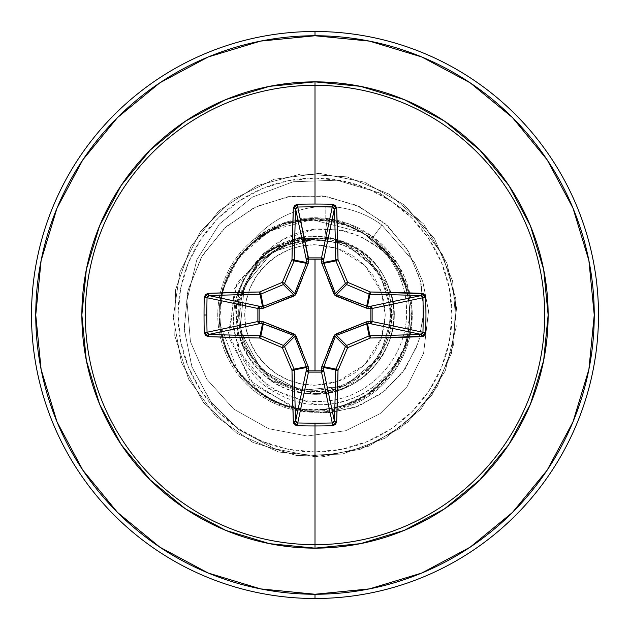 <?xml version="1.0" encoding="UTF-8"?>
<svg xmlns="http://www.w3.org/2000/svg" width="630" height="630" viewBox="0 0 630 630"><rect width="100%" height="100%" fill="white"/><g stroke="black" fill="none" stroke-linecap="round" stroke-linejoin="round"><path stroke-width="0.47" stroke-dasharray="3.15 2.36" d="M315 244.723L315 385.276L337.806 381.481L364.825 364.565L381.473 337.806L385.276 315L381.481 292.194L364.825 265.435L337.806 248.527L315 244.723A70.276 70.276 0 0 0 244.723 315A70.276 70.276 0 0 0 315 385.276L315 244.723L328.71 246.07L341.893 250.071L354.044 256.567L364.699 265.301L373.433 275.956L379.929 288.107L383.93 301.29L385.276 315L383.93 328.71L381.481 337.806L379.929 341.893L373.433 354.044L364.699 364.699L354.044 373.433L341.893 379.929L328.71 383.93L315 385.276L301.29 383.93L288.107 379.929L275.956 373.433L265.301 364.699L256.567 354.044L250.071 341.893L246.07 328.71L244.723 315L246.07 301.29L250.071 288.107L256.567 275.956L265.301 265.301L275.956 256.567L288.107 250.071L292.194 248.527L301.29 246.07L315 244.723M308.125 238.707L314.535 239.022L272.325 251.921L244.322 286.162L240.03 330.301L261.017 369.479L300.321 390.458L344.76 386.072L379.355 357.683L392.403 314.764L379.394 271.727L344.594 243.093L299.652 238.589L259.678 259.851L238.195 299.817L242.526 345.082L271.333 380.41L315 393.829L315 456.75L315 410.146C257.19 412.303 208.065 353.084 221.114 296.328C229.328 248.33 278.602 212.46 327.057 219.539C371.054 225.69 406.941 266.427 406.531 310.913C407.949 355.446 371.708 397.01 327.395 400.893C283.177 406.61 238.833 372.401 234.368 327.962C227.69 284.043 264.568 239.172 309.314 238.99C269.656 240.959 236.329 278.176 238.754 317.851C239.243 357.588 275.231 392.317 315 391.372C354.06 392.317 389.726 358.887 391.293 319.804C394.695 280.838 363.534 243.109 324.592 239.085L327.057 219.539C371.054 225.69 406.941 266.427 406.531 310.913C407.949 355.446 371.708 397.01 327.395 400.893C283.177 406.61 238.833 372.401 234.368 327.962C227.69 284.043 264.568 239.172 309.314 238.99L308.125 238.707L264.695 251.929L234.399 288.823L229.383 338.641L253.89 384.961L301.99 411.083L330.498 412.776L358.84 406.027L384.544 391.072L405.232 368.904L418.895 341.169L424.069 310.094L419.974 278.263L406.618 248.433L384.835 223.272L356.218 205.159L323.025 195.914L287.981 196.654L254.087 207.648L224.311 228.296L201.395 257.119L187.543 291.871L184.259 329.734L192.142 367.51L210.877 401.932L239.156 429.904L274.822 448.812L315 456.75L274.822 448.812L239.156 429.904L210.877 401.932L192.142 367.51L184.259 329.734L187.543 291.871L201.395 257.119L224.311 228.296L254.087 207.648L287.981 196.654L323.025 195.914L356.218 205.159L384.835 223.272L406.618 248.433L419.974 278.263L424.069 310.094L418.895 341.169L405.232 368.904L384.544 391.072L358.84 406.027L330.498 412.776L301.99 411.083L253.89 384.961L229.383 338.641L234.399 288.823L264.695 251.929L308.125 238.707L314.236 238.959L269.845 248.771L236.872 283.437L228.477 332.939L250.102 380.874L296.809 409.854L325.308 413.091L354.115 407.775L380.646 394.034L402.46 372.732L417.406 345.476L423.895 314.457L421.021 282.295L408.689 251.811L387.631 225.761L359.407 206.632L326.269 196.371L290.981 196.182L256.583 206.451L226.162 226.603L202.529 255.197L188.008 289.989L184.173 328.088L191.693 366.258L210.27 401.113L238.605 429.495L274.491 448.694L315 456.75L274.491 448.694L238.605 429.495L210.27 401.113L191.693 366.258L184.173 328.088L188.008 289.989L202.529 255.197L226.162 226.603L256.583 206.451L290.981 196.182L326.269 196.371L359.407 206.632L387.631 225.761L408.689 251.811L421.021 282.295L423.895 314.457L417.406 345.476L402.46 372.732L380.646 394.034L354.115 407.775L325.308 413.091L296.809 409.854L250.102 380.874L228.477 332.939L236.872 283.437L269.845 248.771L315 238.998L272.325 251.921L244.322 286.162L240.03 330.301L261.017 369.479L300.321 390.458L344.76 386.072L379.355 357.683L392.403 314.764L379.394 271.727L344.594 243.093L299.652 238.589L259.678 259.851L238.195 299.817L242.526 345.082L271.333 380.41L315 393.829L315 456.75L315 410.146C359.32 407.736 389.482 385.836 405.476 344.437C417.462 296.809 402.987 259.434 362.053 232.312C321.725 208.191 264.931 220.421 238.093 258.993C215.625 292.911 214.003 327.797 233.234 363.652C260.513 403.365 297.517 417.328 344.232 405.547C385.678 389.639 407.649 359.525 410.146 315.205C407.838 270.884 386.001 240.676 344.634 224.587C302.471 209.869 251.961 229.934 231.399 269.577C208.483 309.747 220.941 365.258 258.82 391.781C293.462 414.729 328.923 416.076 365.203 395.821C403.31 368.802 416.902 332.585 405.98 287.17L391.836 258.765L363.416 232.911L311.913 219.618C265.695 223.689 235.699 248.031 221.925 292.643C214.704 317.725 218.634 369.826 268.293 398.892C291.745 413.296 342.799 422.037 383.15 383.048C392.395 372.661 397.459 366.101 398.341 363.368C406.437 347.122 410.484 335.404 410.492 328.206C413.185 306.385 408.965 286.114 397.829 267.411C391.49 255.819 382.985 246.039 372.314 238.045L345.185 223.831L337.113 221.484L315 218.72L292.903 221.028L283.295 223.681L268.498 230.005L255.449 238.116A94.028 94.028 0 0 1 325.781 206.49A94.028 94.028 0 0 0 254.945 238.691L283.878 223.493L315 218.72L315 229.162C349.091 227.249 376.701 239.998 397.829 267.411L381.583 249.803L361.486 237.006C351.186 232.706 343.602 230.336 338.743 229.903L315 229.162L315 218.72L337.113 221.484L345.185 223.831L372.314 238.045C382.985 246.039 391.49 255.819 397.829 267.411C408.98 286.162 413.201 306.424 410.492 328.206L407.13 343.413L401.302 357.895L383.15 383.048C323.781 434.322 272.286 400.507 268.293 398.892L238.258 372.543L219.445 321.702L222.862 289.068L239.29 256.575L269.853 230.808L311.913 219.618L363.423 232.911L391.844 258.78L405.98 287.17C416.902 332.585 403.31 368.802 365.203 395.821C324.096 418.013 285.595 414.146 249.724 384.213C222.65 360.092 208.404 311.511 231.399 269.577C256.174 229.934 291.564 214.271 337.57 222.571C382.205 236.4 406.397 266.608 410.122 313.197L404.775 346.5L389.285 374.448L366.936 394.719L341.098 406.492C317.74 414.327 264.655 413.792 233.234 363.652C212.72 324.552 216.011 287.564 243.093 252.693C277.917 217.689 317.567 210.893 362.053 232.312C402.05 258.607 416.8 295.108 406.287 341.807C390.947 384.741 360.517 407.515 315 410.146C264.175 411.642 218.208 366.132 219.334 315C217.421 259.442 271.766 211.034 327.057 219.539L324.592 239.085L315 238.998L324.592 239.085C360.62 241.219 394.089 281.161 391.45 315C394.837 352.832 352.784 394.821 315 391.372L315 390.316A75.317 75.317 0 0 0 390.316 315A75.317 75.317 0 0 0 315 239.684A75.317 75.317 0 0 0 239.684 315A75.317 75.317 0 0 0 315 390.316L329.695 388.868L343.822 384.584L356.84 377.622L368.259 368.259L377.622 356.84L384.584 343.822L388.868 329.695L390.316 315L388.868 300.305L384.584 286.177L377.622 273.16L368.259 261.741L356.84 252.378L343.822 245.416L329.695 241.132L315 239.684L300.305 241.132L286.177 245.416L273.16 252.378L261.741 261.741L252.378 273.16L245.416 286.177L241.132 300.305L239.684 315L241.132 329.695L245.416 343.822L252.378 356.84L261.741 368.259L273.16 377.622L286.177 384.584L300.305 388.868L315 390.316M254.945 238.691A94.028 94.028 0 0 1 381.953 225.107A94.028 94.028 0 0 0 325.781 206.49A94.028 94.028 0 0 1 381.953 225.107A94.028 94.028 0 0 0 325.781 206.49L325.781 218.35L348.729 223.784L373.094 237.006L381.953 225.107L372.314 238.045L381.953 225.107L414.461 262.497L422.848 281.767L428.55 311.062L423.58 353.312L406.948 386.82L380.15 413.627L345.768 430.707L307.243 436.007L268.561 428.668L233.801 409.13L206.75 379.173L190.457 341.704L186.913 300.51L196.796 259.851L219.39 224.052L252.591 197.001L293.139 181.763L336.932 180.227L379.394 192.859L416.028 218.649L442.819 255.158L455.829 298.88L453.631 344.539L437.023 387.127L407.728 422.21L368.786 446.15L324.253 456.443L278.751 452.033L237.022 433.377L203.403 402.405L181.393 362.344L173.274 317.363L179.889 272.128L200.553 231.36L233.124 199.285L274.207 179.243L319.536 173.321L364.384 182.133L404.106 204.758L434.558 238.849L452.576 280.862L456.285 326.419L445.308 370.786L420.777 409.358L385.245 438.118L342.413 454.072L296.722 455.561L252.937 442.441L215.61 416.06L188.614 379.173L174.762 335.617L175.494 289.91L190.732 246.818L218.893 210.814L257.048 185.637L301.227 173.919L346.846 176.873L389.151 194.19L423.738 224.067L447.024 263.403L456.585 308.109L451.411 353.524L432.062 394.939L400.53 428.038L360.116 449.379L315 456.75L360.116 449.379L400.53 428.038L432.062 394.939L451.411 353.524L456.585 308.109L447.024 263.403L423.738 224.067L389.151 194.19L346.846 176.873L301.227 173.919L257.048 185.637L218.893 210.814L190.732 246.818L175.494 289.91L174.762 335.617L188.614 379.173L215.61 416.06L252.937 442.441L296.722 455.561L342.413 454.072L385.245 438.118L420.777 409.358L445.308 370.786L456.285 326.419L452.576 280.862L434.558 238.849L404.106 204.758L364.384 182.133L319.536 173.321L274.207 179.243L233.124 199.285L200.553 231.36L179.889 272.128L173.274 317.363L181.393 362.344L203.403 402.405L237.022 433.377L278.751 452.033L324.253 456.443L368.786 446.15L407.728 422.21L437.023 387.127L453.631 344.539L455.829 298.88L442.819 255.158L416.028 218.649L379.394 192.859L336.932 180.227L293.139 181.763L252.591 197.001L219.39 224.052L196.796 259.851L186.913 300.51L190.457 341.704L206.75 379.173L233.801 409.13L268.561 428.668L307.243 436.007L345.768 430.707L380.15 413.627L406.948 386.82L423.58 353.312L428.55 311.062L422.848 281.767L414.461 262.497L381.953 225.107L414.461 262.497L422.848 281.767L428.55 311.062L423.58 353.312L406.948 386.82L380.15 413.627L345.768 430.707L307.243 436.007L268.561 428.668L233.801 409.13L206.75 379.173L190.457 341.704L186.913 300.51L196.796 259.851L219.39 224.052L252.591 197.001L293.139 181.763L336.932 180.227L379.394 192.859L416.028 218.649L442.819 255.158L455.829 298.88L453.631 344.539L437.023 387.127L407.728 422.21L368.786 446.15L324.253 456.443L278.751 452.033L237.022 433.377L203.403 402.405L181.393 362.344L173.274 317.363L179.889 272.128L200.553 231.36L233.124 199.285L274.207 179.243L319.536 173.321L364.384 182.133L404.106 204.758L434.558 238.849L452.576 280.862L456.285 326.419L445.308 370.786L420.777 409.358L385.245 438.118L342.413 454.072L296.722 455.561L252.937 442.441L215.61 416.06L188.614 379.173L174.762 335.617L175.494 289.91L190.732 246.818L218.893 210.814L257.048 185.637L301.227 173.919L346.846 176.873L389.151 194.19L423.738 224.067L447.024 263.403L456.585 308.109L451.411 353.524L432.062 394.939L400.53 428.038L360.116 449.379L315 456.75L360.116 449.379L400.53 428.038L432.062 394.939L451.411 353.524L456.585 308.109L447.024 263.403L423.738 224.067L389.151 194.19L346.846 176.873L301.227 173.919L257.048 185.637L218.893 210.814L190.732 246.818L175.494 289.91L174.762 335.617L188.614 379.173L215.61 416.06L252.937 442.441L296.722 455.561L342.413 454.072L385.245 438.118L420.777 409.358L445.308 370.786L456.285 326.419L452.576 280.862L434.558 238.849L404.106 204.758L364.384 182.133L319.536 173.321L274.207 179.243L233.124 199.285L200.553 231.36L179.889 272.128L173.274 317.363L181.393 362.344L203.403 402.405L237.022 433.377L278.751 452.033L324.253 456.443L368.786 446.15L407.728 422.21L437.023 387.127L453.631 344.539L455.829 298.88L442.819 255.158L416.028 218.649L379.394 192.859L336.932 180.227L293.139 181.763L252.591 197.001L219.39 224.052L196.796 259.851L186.913 300.51L190.457 341.704L206.75 379.173L233.801 409.13L268.561 428.668L307.243 436.007L345.768 430.707L380.15 413.627L406.948 386.82L423.58 353.312L428.55 311.062L422.848 281.767L414.461 262.497L381.953 225.107L373.094 237.006C385.505 246.873 382.686 245.55 386.529 249.11L391.545 255.008L397.806 263.994L404.846 277.783L410.949 299.124C420.115 354.588 370.212 408.791 315 404.476C326.568 405.499 339.743 403.216 354.532 397.617C363.1 395.081 374.055 387.348 387.403 374.417C400.341 357.312 407.035 345.689 407.484 339.538C411.642 325.962 412.792 312.488 410.949 299.124A97.248 97.248 0 0 1 315 412.248L315 404.476L269.317 388.434L238.872 350.784L235.108 302.51L258.513 260.623L297.344 238.486L333.27 238.534C386.836 255.158 389.411 294.328 390.301 291.698C409.681 345.626 355.682 405.815 299.982 392.38L270.782 380.26L249.543 358.927L238.179 332.679L236.73 305.629L257.402 261.174L294.383 238.912L331.593 237.935L360.226 250.433L387.741 284.626C394.782 301.998 395.703 319.686 390.49 337.688C376.039 375.992 348.358 394.585 307.432 393.459C250.212 390.521 215.531 317.496 249.401 271.286L268.372 251.441L296.604 238.345L331.364 237.888L365.849 254.756L389.568 289.414L391.261 334.955L364.628 376.244L341.767 389.143L315 393.829C321.142 393.301 356.249 395.482 382.623 355.509C396.861 329.931 397.483 304.03 384.497 277.798C359.754 226.123 279.003 222.232 249.401 271.286C216.507 316.307 248.299 387.481 303.778 393.025C361.589 404.106 412.926 337.83 387.741 284.626C371.393 244.527 325.686 228.454 292.793 239.368C259.513 252.465 240.904 273.94 236.975 303.778C230.454 360.273 275.853 389.608 299.982 392.38C354.399 405.846 409.776 346.902 390.301 291.698C389.608 295.202 385.497 247.401 321.804 236.707C297.1 235.148 276.003 243.125 258.513 260.623C272.908 242.597 291.737 232.116 315 229.162L283.405 239.124L258.513 260.623L243.33 279.752L234.643 302.597L233.155 327.009L238.872 350.784C246.991 368.432 257.056 381.063 269.041 388.678C285.264 399.042 300.589 404.31 315 404.476L315 412.248A97.248 97.248 0 0 1 217.752 315A97.248 97.248 0 0 1 315 217.752L325.781 218.35L325.781 206.49A94.028 94.028 0 0 0 255.449 238.116L284.287 222.729L315 217.752L315 178.062A136.938 136.938 0 0 0 178.062 315A136.938 136.938 0 0 0 315 451.938L315 412.248A97.248 97.248 0 0 1 217.752 315A97.248 97.248 0 0 1 315 217.752A97.248 97.248 0 0 1 412.248 315A97.248 97.248 0 0 1 222.981 346.468A97.248 97.248 0 0 1 255.449 238.116A97.248 97.248 0 0 0 315 412.248A97.248 97.248 0 0 0 410.949 299.124L398.073 264.435L373.094 237.006L348.729 223.784L325.781 218.35L315 217.752L284.287 222.729L255.449 238.116M159.855 547.187L208.136 572.993L260.521 588.885L315 594.247A279.248 279.248 0 0 0 594.247 315A279.248 279.248 0 0 0 315 35.752L260.521 41.115L208.136 57.007L159.855 82.813M315 31.5A283.5 283.5 0 0 1 598.5 315A283.5 283.5 0 0 1 315 598.5A283.5 283.5 0 0 0 598.5 315A283.5 283.5 0 0 0 315 31.5A283.5 283.5 0 0 0 31.5 315A283.5 283.5 0 0 0 315 598.5A283.5 283.5 0 0 1 31.5 315A283.5 283.5 0 0 1 315 31.5M315 217.752A97.248 97.248 0 0 1 412.248 315A97.248 97.248 0 0 1 315 412.248L315 451.938A136.938 136.938 0 0 0 451.938 315A136.938 136.938 0 0 0 315 178.062L315 217.752M117.542 117.542L82.869 159.784M82.813 159.855L57.007 208.136L41.115 260.521L35.752 315L41.115 369.479L57.007 421.864L82.813 470.145M117.542 512.458L159.784 547.131M547.187 470.145L572.993 421.864L588.885 369.479L594.247 315L588.885 260.521L572.993 208.136L547.187 159.855L512.458 117.542L470.145 82.813L421.864 57.007L369.479 41.115L315 35.752A279.248 279.248 0 0 0 35.752 315A279.248 279.248 0 0 0 315 594.247L369.479 588.885L421.864 572.993L470.145 547.187M512.458 512.458L547.131 470.216M315 451.938L288.28 449.308L262.592 441.52L238.92 428.865L218.169 411.831L201.135 391.08L188.48 367.408L180.692 341.72L178.062 315L180.692 288.28L188.48 262.592L201.135 238.92L218.169 218.169L238.92 201.135L262.592 188.48L288.28 180.692L315 178.062L341.72 180.692L367.408 188.48L391.08 201.135L411.831 218.169L428.865 238.92L441.52 262.592L449.308 288.28L451.938 315L449.308 341.72L441.52 367.408L428.865 391.08L411.831 411.831L391.08 428.865L367.408 441.52L341.72 449.308L315 451.938M315 391.372C293.296 393.774 243.747 374.015 238.896 320.489C235.36 266.317 285.437 237.463 309.314 238.99M207.042 297.714L207.317 296.683M207.963 295.95L208.845 295.62M208.979 334.388L207.892 333.995M207.27 333.223L207.042 332.27M297.714 422.958L296.683 422.683M295.95 422.037L295.62 421.155M334.388 421.021L333.995 422.108M333.223 422.73L332.27 422.958M422.958 332.286L422.683 333.317M422.037 334.05L421.155 334.38M421.021 295.612L422.108 296.005M422.73 296.777L422.958 297.73M332.286 207.042L333.317 207.317M334.05 207.963L334.38 208.845M295.612 208.979L296.005 207.892M296.777 207.27L297.73 207.042M321.812 366.581L327.285 352.635M336.507 335.357L335.357 336.507M302.715 352.635L308.188 366.581M294.643 336.507L293.493 335.357M335.357 293.493L336.507 294.643M327.285 277.365L321.812 263.419M293.493 294.643L294.643 293.493M308.188 263.419L302.715 277.365"/><path stroke-width="0.94" d="M295.62 421.155L295.612 421.021A281.374 24.523 -90 0 1 294.273 369.912A2.126 0.409 179 0 1 291.981 370.33L294.273 369.912L294.108 369.101L291.981 370.33L294.108 369.101A2.126 2.118 78.7 0 1 294.273 369.912L306.432 367.495L306.322 366.676L294.108 369.101A280.799 24.475 -112.5 0 1 284.547 346.602L282.342 347.658L283.398 345.453A280.799 24.475 -157.5 0 1 260.899 335.892L259.67 338.019A282.917 24.657 22.5 0 0 282.342 347.658L284.547 346.602A2.126 2.118 -135 0 0 283.398 345.453A2.126 2.118 45 0 1 284.547 346.602L294.643 336.507L284.547 346.602A280.799 24.475 67.5 0 0 294.108 369.101L306.322 366.676L294.643 336.507L293.493 335.357L283.398 345.453L293.493 335.357L262.505 323.568L260.088 335.727L262.505 323.568L259.836 323.647L208.979 334.388A281.374 24.523 0 0 0 260.088 335.727A2.126 2.118 11.2 0 1 260.899 335.892L263.324 323.678L260.899 335.892A280.799 24.475 22.5 0 0 283.398 345.453L282.342 347.658A282.917 24.657 67.5 0 0 291.981 370.33A283.5 24.712 90 0 0 293.328 421.816L297.604 425.754A283.484 108.486 0 0 0 315 425.959L315 423.163A281.358 107.675 180 0 1 297.73 422.958L297.604 425.754L295.998 425.431L293.69 423.305L293.328 421.816L291.981 370.33A282.917 24.657 -112.5 0 1 282.342 347.658A282.917 24.657 -157.5 0 1 259.67 338.019L208.184 336.672L205.435 335.373L204.246 332.396A283.484 108.486 -90 0 1 204.041 315L206.837 315A281.358 107.675 -90 0 1 207.042 297.73L204.246 297.604A283.484 108.486 90 0 0 204.041 315A283.484 108.486 -90 0 1 204.246 297.604L205.427 294.627L208.184 293.328L259.67 291.981A282.917 24.657 -22.5 0 1 282.342 282.342A282.917 24.657 -67.5 0 1 291.981 259.67L293.328 208.184L294.627 205.435L297.604 204.246A283.484 108.486 0 0 1 315 204.041A283.484 108.486 0 0 1 332.396 204.246L335.373 205.427L336.672 208.184L338.019 259.67A282.917 24.657 67.5 0 1 347.658 282.342A282.917 24.657 22.5 0 1 370.33 291.981L423.305 293.69L425.423 295.998L425.754 297.604L425.959 315L425.754 332.396L425.431 334.002L423.305 336.31L370.33 338.019A282.917 24.657 157.5 0 1 347.658 347.658A282.917 24.657 112.5 0 1 338.019 370.33L336.672 421.816L335.373 424.565L332.396 425.754A283.484 108.486 180 0 1 315 425.959L315 544.69A229.69 229.69 0 0 0 544.69 315A229.69 229.69 0 0 0 315 85.31L315 204.041L315 85.31A229.69 229.69 0 0 0 85.31 315A229.69 229.69 0 0 0 315 544.69L315 548.139A233.139 233.139 0 0 1 81.861 315A233.139 233.139 0 0 1 315 81.861L315 85.31L315 81.861L269.514 86.341L225.784 99.611L185.472 121.157L150.145 150.145L121.157 185.472L99.611 225.784L86.341 269.514L81.861 315L86.341 360.486L99.611 404.216L121.157 444.528L150.145 479.855L185.472 508.843L225.784 530.389L269.514 543.659L315 548.139L360.486 543.659L404.216 530.389L444.528 508.843L479.855 479.855L508.843 444.528L530.389 404.216L543.659 360.486L548.139 315L543.659 269.514L530.389 225.784L508.843 185.472L479.855 150.145L444.528 121.157L404.216 99.611L360.486 86.341L315 81.861A233.139 233.139 0 0 1 548.139 315A233.139 233.139 0 0 1 315 548.139L315 544.69A229.69 229.69 0 0 0 544.69 315A229.69 229.69 0 0 0 315 85.31A229.69 229.69 0 0 0 85.31 315A229.69 229.69 0 0 0 315 544.69L315 425.959A283.484 108.486 180 0 1 297.604 425.754L297.73 422.958A281.358 107.675 0 0 0 315 423.163A281.358 107.675 0 0 0 332.27 422.958L321.528 372.125L308.472 372.125L297.73 422.958L295.612 421.021L306.353 370.164L306.432 367.495L294.273 369.912A281.374 24.523 90 0 0 295.612 421.021L306.353 370.164A2.126 1.961 -168.1 0 0 308.472 372.125L297.73 422.958M208.845 295.62L208.979 295.612A281.374 24.523 0 0 1 260.088 294.273A2.126 2.118 -11.2 0 0 260.899 294.108A2.126 2.118 168.8 0 1 260.088 294.273L262.505 306.432L263.324 306.322L260.899 294.108A280.799 24.475 -22.5 0 1 283.398 284.547A2.126 2.118 -45 0 0 284.547 283.398A2.126 2.118 135 0 1 283.398 284.547L293.493 294.643L283.398 284.547A280.799 24.475 157.5 0 0 260.899 294.108L263.324 306.322L293.493 294.643L294.643 293.493L284.547 283.398A280.799 24.475 -67.5 0 1 294.108 260.899A2.126 2.118 -78.8 0 0 294.273 260.088A2.126 2.118 101.2 0 1 294.108 260.899A280.799 24.475 112.5 0 0 284.547 283.398L294.643 293.493L306.322 263.324L294.108 260.899L306.322 263.324L306.432 262.505L294.273 260.088A281.374 24.523 -90 0 1 295.612 208.979L297.73 207.042L308.385 259.119L308.409 257.875L321.528 257.875L332.27 207.042A281.358 107.675 180 0 0 297.73 207.042L308.472 257.875A2.126 1.961 -11.9 0 0 306.353 259.836L295.612 208.979A281.374 24.523 90 0 0 294.273 260.088L306.432 262.505L306.353 259.836L295.612 208.979A2.126 0.795 -178 0 0 293.328 208.184A283.5 24.712 90 0 0 291.981 259.67A282.917 24.657 112.5 0 0 282.342 282.342A282.917 24.657 157.5 0 0 259.67 291.981A283.5 24.712 180 0 0 208.184 293.328L204.246 297.604L207.042 297.73A281.358 107.675 90 0 0 206.837 315A281.358 107.675 90 0 0 207.042 332.27L257.875 321.528L257.875 308.472L207.042 297.73L208.979 295.612L259.836 306.353L262.505 306.432L260.088 294.273A281.374 24.523 180 0 0 208.979 295.612L259.836 306.353A2.126 1.961 -78.1 0 0 257.875 308.472L207.042 297.73M334.38 208.845L323.647 259.836L321.615 259.119L321.591 257.875L323.025 258.489L323.647 259.836L323.568 262.505L335.727 260.088A281.374 24.523 -90 0 0 334.388 208.979L323.647 259.836A2.126 1.961 11.9 0 0 321.528 257.875L332.286 207.042L332.396 204.246A283.484 108.486 180 0 0 315 204.041A283.484 108.486 180 0 0 297.604 204.246L293.328 208.184A2.126 0.795 2 0 1 295.612 208.979M327.285 352.635L333.884 336.239L336.239 333.884L366.581 321.812L370.881 321.615L370.881 308.385L372.125 308.409L372.125 321.528L422.958 332.27A281.358 107.675 -90 0 0 422.958 297.73L372.125 308.472A2.126 1.961 78.1 0 0 370.164 306.353L421.021 295.612A281.374 24.523 180 0 0 369.912 294.273L367.495 306.432L370.164 306.353L421.021 295.612L422.958 297.73L372.125 308.472L372.125 321.528L422.958 332.27L421.021 334.388L370.164 323.647L370.881 321.615L372.125 321.591L371.511 323.025L370.164 323.647L367.495 323.568L369.912 335.727A281.374 24.523 0 0 0 421.021 334.388L370.164 323.647A2.126 1.961 101.9 0 0 372.125 321.528A2.126 1.961 -78.1 0 1 372.125 321.591L366.581 321.812L334.821 334.829L321.812 366.581L321.615 370.881L308.385 370.881L308.188 366.581L295.171 334.821L263.419 321.812L259.119 321.615L259.119 308.385L263.419 308.188L295.179 295.171L308.188 263.419L308.385 259.119L315 259.182L315 370.818L315 259.182L321.615 259.119L321.812 263.419L334.829 295.179L366.581 308.188L370.881 308.385L370.881 321.615A2.126 0.725 -88.2 0 1 370.164 323.647L366.676 323.678L336.507 335.357L346.602 345.453A280.799 24.475 -22.5 0 0 369.101 335.892L366.676 323.678L369.101 335.892A2.126 2.118 -11.2 0 1 369.912 335.727L367.495 323.568L336.507 335.357L335.357 336.507L325.316 362.392M159.855 82.813L117.542 117.542L159.855 82.813L208.136 57.007L260.521 41.115L315 35.752A279.248 279.248 0 0 1 594.247 315A279.248 279.248 0 0 1 315 594.247L315 598.5A283.5 283.5 0 0 0 598.5 315A283.5 283.5 0 0 0 315 31.5L315 35.752L315 31.5A283.5 283.5 0 0 1 598.5 315A283.5 283.5 0 0 1 315 598.5A283.5 283.5 0 0 1 31.5 315A283.5 283.5 0 0 1 315 31.5A283.5 283.5 0 0 0 31.5 315A283.5 283.5 0 0 0 315 598.5L315 594.247A279.248 279.248 0 0 1 35.752 315A279.248 279.248 0 0 1 315 35.752L369.479 41.115L421.864 57.007L470.145 82.813L512.458 117.542L547.187 159.855L572.993 208.136L588.885 260.521L594.247 315L588.885 369.479L572.993 421.864L547.187 470.145L512.458 512.458L470.145 547.187L512.458 512.458M82.869 159.784L117.542 117.542M82.813 470.145L117.542 512.458L82.813 470.145L57.007 421.864L41.115 369.479L35.752 315L41.115 260.521L57.007 208.136L82.813 159.855M159.784 547.131L117.542 512.458M470.145 547.187L421.864 572.993L369.479 588.885L315 594.247L260.521 588.885L208.136 572.993L159.855 547.187M293.541 335.373L267.608 325.316M335.373 336.459L333.884 336.239L335.357 336.507L323.568 367.495L335.727 369.912A2.126 2.118 -78.7 0 1 335.892 369.101L323.678 366.676L323.568 367.495L323.647 370.164L334.388 421.021A281.374 24.523 -90 0 0 335.727 369.912L323.568 367.495L323.647 370.164L334.388 421.021L332.27 422.958L321.528 372.125A2.126 1.961 168.1 0 0 323.647 370.164A2.126 0.725 -1.8 0 1 321.615 370.881L321.812 366.581A2.126 0.646 -159.1 0 0 323.678 366.676L335.892 369.101A280.799 24.475 -67.5 0 0 345.453 346.602L335.357 336.507L345.453 346.602A2.126 2.118 -45 0 1 346.602 345.453L336.436 335.388M366.676 306.322A2.126 0.646 -69.1 0 1 366.581 308.188L336.239 296.116L336.507 294.643L346.602 284.547A2.126 2.118 -135 0 1 345.453 283.398L335.357 293.493L345.453 283.398A280.799 24.475 -112.5 0 0 335.892 260.899L323.678 263.324L335.357 293.493L336.507 294.643L367.495 306.432A2.126 0.725 -91.8 0 1 368.219 308.464A2.126 0.725 88.2 0 0 367.495 306.432L370.164 306.353A2.126 0.725 -91.8 0 1 370.881 308.385A2.126 0.725 88.2 0 0 370.164 306.353L371.511 306.975L372.125 308.409L366.581 308.188A2.126 0.646 110.9 0 0 366.676 306.322L367.495 306.432L369.912 294.273A2.126 2.118 -168.7 0 1 369.101 294.108L366.676 306.322L369.101 294.108A280.799 24.475 -157.5 0 0 346.602 284.547L336.507 294.643L362.392 304.684M294.627 293.541L304.684 267.608M207.317 296.683L207.963 295.95M263.324 323.678A2.126 0.646 110.9 0 1 263.419 321.812A2.126 0.646 -69.1 0 0 263.324 323.678L259.836 323.647L258.473 323.009L257.875 321.528A2.126 1.961 -101.9 0 0 259.836 323.647L208.979 334.388A2.126 0.795 92 0 0 208.184 336.672A283.5 24.712 0 0 0 259.67 338.019L260.899 335.892A2.126 2.118 -168.8 0 0 260.088 335.727A2.126 0.409 91 0 0 259.67 338.019A2.126 0.409 -89 0 1 260.088 335.727A281.374 24.523 180 0 1 208.979 334.388L207.042 332.27L257.875 321.528L263.419 321.812L293.761 333.884L296.116 336.239L302.715 352.635M207.892 333.995L207.27 333.223M296.683 422.683L295.95 422.037M333.995 422.108L333.223 422.73M422.683 333.317L422.037 334.05M421.155 334.38L421.021 334.388A281.374 24.523 180 0 1 369.912 335.727L369.101 335.892A280.799 24.475 157.5 0 1 346.602 345.453L345.453 346.602A280.799 24.475 112.5 0 1 335.892 369.101L335.727 369.912A281.374 24.523 90 0 1 334.388 421.021A2.126 0.795 2 0 0 336.672 421.816A2.126 0.795 -178 0 1 334.388 421.021M422.108 296.005L422.73 296.777M321.812 263.419L321.536 261.781A2.126 0.725 -178.2 0 1 323.568 262.505L323.678 263.324A2.126 0.646 -20.9 0 0 321.812 263.419A2.126 0.646 159.1 0 1 323.678 263.324L335.892 260.899A2.126 2.118 -101.2 0 1 335.727 260.088L323.568 262.505L335.388 293.564M333.317 207.317L334.05 207.963M296.005 207.892L296.777 207.27M323.568 367.495A2.126 0.725 -1.8 0 1 321.536 368.219A2.126 0.725 178.2 0 0 323.568 367.495M323.678 366.676A2.126 0.646 20.9 0 1 321.812 366.581M336.239 333.884L336.507 335.357L336.239 333.884M321.528 372.125L321.615 370.881L323.647 370.164L323.009 371.527L321.528 372.125L308.472 372.125L308.385 370.881L321.615 370.881L321.528 372.125M366.581 321.812A2.126 0.646 -110.9 0 1 366.676 323.678A2.126 0.646 69.1 0 0 366.581 321.812M368.219 321.536A2.126 0.725 -88.2 0 1 367.495 323.568A2.126 0.725 91.8 0 0 368.219 321.536M306.353 370.164L308.385 370.881L308.472 372.125L306.991 371.527L306.353 370.164L306.432 367.495A2.126 0.725 -178.2 0 0 308.464 368.219L308.385 370.881A2.126 0.725 1.8 0 1 306.353 370.164M370.881 321.615L372.125 321.528L370.881 321.615M306.432 367.495L306.322 366.676A2.126 0.646 159.1 0 0 308.188 366.581L308.464 368.219A2.126 0.725 1.8 0 1 306.432 367.495M308.188 366.581A2.126 0.646 -20.9 0 1 306.322 366.676L294.643 336.507L296.116 336.239L294.612 336.436M293.493 335.357L293.761 333.884L293.493 335.357M262.505 323.568A2.126 0.725 88.2 0 1 261.781 321.536A2.126 0.725 -91.8 0 0 262.505 323.568M259.836 323.647A2.126 0.725 88.2 0 1 259.119 321.615L259.836 323.647M336.459 294.627L336.239 296.116L333.884 293.761L335.357 293.493L333.884 293.761L327.285 277.365M259.119 308.385L259.119 321.615L257.875 321.528L257.875 308.472L259.119 308.385L257.875 308.472L258.473 306.991L259.836 306.353L259.119 308.385A2.126 0.725 91.8 0 1 259.836 306.353L262.505 306.432A2.126 0.725 -88.2 0 0 261.781 308.464L259.119 308.385M321.536 261.781L321.615 259.119A2.126 0.725 -178.2 0 1 323.647 259.836L323.568 262.505A2.126 0.725 1.8 0 0 321.536 261.781M321.615 259.119L321.528 257.875A2.126 1.961 -168.1 0 1 321.591 257.875L321.615 259.119L308.385 259.119L308.472 257.875L321.528 257.875L321.615 259.119M262.505 306.432L263.324 306.322A2.126 0.646 -110.9 0 0 263.419 308.188L261.781 308.464A2.126 0.725 91.8 0 1 262.505 306.432M302.715 277.365L296.116 293.761L294.643 293.493L296.116 293.761L293.761 296.116L263.419 308.188A2.126 0.646 69.1 0 1 263.324 306.322L293.493 294.643L293.761 296.116L293.564 294.612M308.385 259.119A2.126 0.725 -1.8 0 0 306.353 259.836L306.975 258.489L308.409 257.875L308.464 261.781A2.126 0.725 -1.8 0 0 306.432 262.505L306.353 259.836A2.126 0.725 178.2 0 1 308.385 259.119M306.322 263.324A2.126 0.646 -159.1 0 1 308.188 263.419A2.126 0.646 20.9 0 0 306.322 263.324L306.432 262.505A2.126 0.725 178.2 0 1 308.464 261.781L308.188 263.419M293.328 421.816A2.126 0.795 -2 0 0 295.612 421.021A2.126 0.795 178 0 1 293.328 421.816M207.042 332.27A281.358 107.675 -90 0 1 206.837 315L204.041 315A283.484 108.486 90 0 0 204.246 332.396L207.042 332.27L204.246 332.396L208.184 336.672A2.126 0.795 -88 0 1 208.979 334.388M315 423.163L315 425.959A283.484 108.486 0 0 0 332.396 425.754L332.27 422.958A281.358 107.675 180 0 1 315 423.163M208.979 295.612A2.126 0.795 -92 0 1 208.184 293.328A2.126 0.795 88 0 0 208.979 295.612M332.27 422.958L332.396 425.754L336.672 421.816A283.5 24.712 -90 0 0 338.019 370.33A2.126 0.409 -179 0 1 335.727 369.912L338.019 370.33L335.892 369.101L338.019 370.33A282.917 24.657 -67.5 0 0 347.658 347.658L345.453 346.602L347.658 347.658L346.602 345.453L347.658 347.658A282.917 24.657 -22.5 0 0 370.33 338.019L369.101 335.892L370.33 338.019L369.912 335.727A2.126 0.409 89 0 1 370.33 338.019A283.5 24.712 0 0 0 421.816 336.672A2.126 0.795 -92 0 0 421.021 334.388A2.126 0.795 88 0 1 421.816 336.672L425.754 332.396L422.958 332.27L425.754 332.396A283.484 108.486 -90 0 0 425.754 297.604L422.958 297.73A281.358 107.675 90 0 1 422.958 332.27M260.088 294.273A2.126 0.409 -91 0 1 259.67 291.981A2.126 0.409 89 0 0 260.088 294.273M260.899 294.108L259.67 291.981L260.899 294.108M283.398 284.547L282.342 282.342L283.398 284.547M284.547 283.398L282.342 282.342L284.547 283.398M294.108 260.899L291.981 259.67L294.108 260.899M294.273 260.088A2.126 0.409 -179 0 0 291.981 259.67A2.126 0.409 1 0 1 294.273 260.088M297.73 207.042L297.604 204.246L297.73 207.042A281.358 107.675 0 0 1 332.27 207.042L334.388 208.979A2.126 0.795 -2 0 1 336.672 208.184L332.396 204.246L332.27 207.042M422.958 297.73L425.754 297.604L421.816 293.328A2.126 0.795 92 0 1 421.021 295.612A2.126 0.795 -88 0 0 421.816 293.328A283.5 24.712 180 0 0 370.33 291.981A2.126 0.409 91 0 1 369.912 294.273A281.374 24.523 0 0 1 421.021 295.612M336.672 208.184A2.126 0.795 178 0 0 334.388 208.979A281.374 24.523 90 0 1 335.727 260.088A2.126 0.409 -1 0 1 338.019 259.67A283.5 24.712 -90 0 0 336.672 208.184M338.019 259.67A2.126 0.409 179 0 0 335.727 260.088A2.126 2.118 78.8 0 0 335.892 260.899L338.019 259.67L335.892 260.899A280.799 24.475 67.5 0 1 345.453 283.398L347.658 282.342A282.917 24.657 -112.5 0 0 338.019 259.67M369.101 294.108L369.912 294.273L370.33 291.981L369.101 294.108L370.33 291.981A282.917 24.657 -157.5 0 0 347.658 282.342L346.602 284.547A280.799 24.475 22.5 0 1 369.101 294.108M347.658 282.342L345.453 283.398A2.126 2.118 45 0 0 346.602 284.547L347.658 282.342"/></g></svg>
